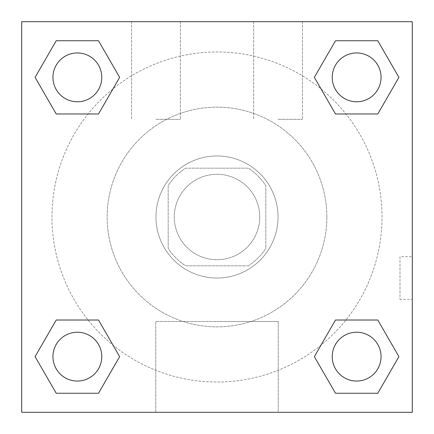 <?xml version="1.0" encoding="UTF-8"?>
<svg xmlns="http://www.w3.org/2000/svg" width="434" height="434" viewBox="0 0 434 434"><rect width="100%" height="100%" fill="white"/><g stroke="black" fill="none" stroke-linecap="round" stroke-linejoin="round"><path stroke-width="0.33" stroke-dasharray="2.17 1.63" d="M259.722 217A42.722 42.722 0 0 0 195.642 180.001A42.722 42.722 0 0 0 195.642 253.998A42.722 42.722 0 0 0 259.722 217A42.722 42.722 0 0 0 195.642 180.001A42.722 42.722 0 0 0 195.642 253.998A42.722 42.722 0 0 0 259.722 217M248.313 265.825L185.687 265.825A58.004 58.004 0 0 1 168.175 248.313L168.175 185.687A58.004 58.004 0 0 1 185.687 168.175L248.313 168.175A58.004 58.004 0 0 1 265.825 185.687L265.825 248.313A58.004 58.004 0 0 1 248.313 265.825L185.687 265.825A58.004 58.004 0 0 1 168.175 248.313L168.175 185.687A58.004 58.004 0 0 1 185.687 168.175L248.313 168.175A58.004 58.004 0 0 1 265.825 185.687L265.825 248.313A58.004 58.004 0 0 1 248.313 265.825M217 155.969A61.031 61.031 0 0 1 269.856 247.516A61.031 61.031 0 0 1 164.144 247.516A61.031 61.031 0 0 1 217 155.969A61.031 61.031 0 0 0 155.969 217A61.031 61.031 0 0 0 217 278.031A61.031 61.031 0 0 0 278.031 217A61.031 61.031 0 0 0 217 155.969M326.856 217A109.856 109.856 0 0 0 162.072 121.862A109.856 109.856 0 0 0 162.072 312.138A109.856 109.856 0 0 0 326.856 217A109.856 109.856 0 0 0 162.072 121.862A109.856 109.856 0 0 0 162.072 312.138A109.856 109.856 0 0 0 326.856 217M21.7 21.7L412.3 21.7L412.3 412.3L21.7 412.3L21.7 21.7L412.3 21.7L412.3 412.3L21.7 412.3L21.7 21.7L412.3 21.7L412.3 412.3L21.7 412.3L21.7 21.7M335.498 113.979L314.357 77.36L335.498 113.979L314.357 77.36L335.498 113.979L314.357 77.36L335.498 40.742L377.781 40.742L398.922 77.36L377.781 113.979L345.925 113.979M88.075 113.979L56.219 113.979L35.078 77.36L56.219 113.979L88.075 113.979L56.219 113.979L35.078 77.36L56.219 40.742L98.502 40.742L119.643 77.36L98.502 113.979L119.643 77.36L98.502 40.742L119.643 77.36L98.502 113.979M98.502 320.021L119.643 356.639L98.502 320.021L119.643 356.639L98.502 393.258L119.643 356.639L98.502 320.021L119.643 356.639L98.502 393.258L56.219 393.258L35.078 356.639L56.219 320.021L88.075 320.021M345.925 320.021L377.781 320.021L398.922 356.639L377.781 393.258L398.922 356.639L377.781 320.021L345.925 320.021L377.781 320.021L398.922 356.639L377.781 393.258L335.498 393.258L314.357 356.639L335.498 320.021L314.357 356.639L335.498 393.258L314.357 356.639L335.498 320.021L314.357 356.639L335.498 393.258L314.357 356.639M21.7 299.395L21.722 256.668L21.7 299.395M217 412.3L155.773 412.3L217 412.3M217 321.486L278.227 321.486L217 321.486M412.3 299.389L412.3 256.668L412.3 299.395L412.3 256.668L399.996 256.668L399.996 299.395L399.996 256.668M155.969 21.7L131.556 21.7L155.969 21.7M278.031 21.7L253.619 21.7L278.031 21.7M155.969 119.35L180.381 119.35L155.969 119.35M278.031 119.35L302.444 119.35L278.031 119.35M332.227 356.639A24.412 24.412 0 0 0 368.846 377.781A24.412 24.412 0 0 0 368.846 335.498A24.412 24.412 0 0 0 332.227 356.639A24.412 24.412 0 0 1 368.846 335.498A24.412 24.412 0 0 1 368.846 377.781A24.412 24.412 0 0 1 332.227 356.639M101.773 77.36A24.412 24.412 0 0 0 65.154 56.219A24.412 24.412 0 0 0 65.154 98.502A24.412 24.412 0 0 0 101.773 77.36A24.412 24.412 0 0 0 65.154 56.219A24.412 24.412 0 0 0 65.154 98.502A24.412 24.412 0 0 0 101.773 77.36A24.412 24.412 0 0 0 65.154 56.219A24.412 24.412 0 0 0 65.154 98.502A24.412 24.412 0 0 0 101.773 77.36A24.412 24.412 0 0 0 65.154 56.219A24.412 24.412 0 0 0 65.154 98.502A24.412 24.412 0 0 0 101.773 77.36A24.412 24.412 0 0 0 65.154 56.219A24.412 24.412 0 0 0 65.154 98.502A24.412 24.412 0 0 0 101.773 77.36M381.052 77.36A24.412 24.412 0 0 0 344.433 56.219A24.412 24.412 0 0 0 344.433 98.502A24.412 24.412 0 0 0 381.052 77.36A24.412 24.412 0 0 0 344.433 56.219A24.412 24.412 0 0 0 344.433 98.502A24.412 24.412 0 0 0 381.052 77.36A24.412 24.412 0 0 0 344.433 56.219A24.412 24.412 0 0 0 344.433 98.502A24.412 24.412 0 0 0 381.052 77.36A24.412 24.412 0 0 0 344.433 56.219A24.412 24.412 0 0 0 344.433 98.502A24.412 24.412 0 0 0 381.052 77.36A24.412 24.412 0 0 0 344.433 56.219A24.412 24.412 0 0 0 344.433 98.502A24.412 24.412 0 0 0 381.052 77.36M101.773 356.639A24.412 24.412 0 0 0 65.154 335.498A24.412 24.412 0 0 0 65.154 377.781A24.412 24.412 0 0 0 101.773 356.639A24.412 24.412 0 0 0 65.154 335.498A24.412 24.412 0 0 0 65.154 377.781A24.412 24.412 0 0 0 101.773 356.639A24.412 24.412 0 0 0 65.154 335.498A24.412 24.412 0 0 0 65.154 377.781A24.412 24.412 0 0 0 101.773 356.639A24.412 24.412 0 0 0 65.154 335.498A24.412 24.412 0 0 0 65.154 377.781A24.412 24.412 0 0 0 101.773 356.639A24.412 24.412 0 0 0 65.154 335.498A24.412 24.412 0 0 0 65.154 377.781A24.412 24.412 0 0 0 101.773 356.639M382.029 217A165.028 165.028 0 0 0 134.486 74.084A165.028 165.028 0 0 0 134.486 359.916A165.028 165.028 0 0 0 382.029 217A165.028 165.028 0 0 0 179.817 56.214A165.028 165.028 0 0 0 68.724 289.451A165.028 165.028 0 0 0 382.029 217M35.078 356.639L56.219 393.258L98.502 393.258L119.643 356.639L98.502 393.258L56.219 393.258L35.078 356.639L56.219 393.258L35.078 356.639L56.219 320.021M314.357 77.36L335.498 40.742L314.357 77.36L335.498 40.742L377.781 40.742L398.922 77.36L377.781 40.742L398.922 77.36L377.781 113.979M278.227 412.3L155.773 412.3L278.227 412.3L278.227 321.486L155.773 321.486L278.227 321.486L278.227 412.3M412.278 256.668L412.3 299.395L399.996 299.395M381.052 356.639A24.412 24.412 0 0 0 344.433 335.498A24.412 24.412 0 0 0 344.433 377.781A24.412 24.412 0 0 0 381.052 356.639A24.412 24.412 0 0 0 344.433 335.498A24.412 24.412 0 0 0 344.433 377.781A24.412 24.412 0 0 0 381.052 356.639A24.412 24.412 0 0 0 344.433 335.498A24.412 24.412 0 0 0 344.433 377.781A24.412 24.412 0 0 0 381.052 356.639M35.078 77.36L56.219 113.979L35.078 77.36L56.219 40.742L98.502 40.742L119.643 77.36L98.502 40.742L56.219 40.742L35.078 77.36L56.219 40.742M377.781 320.021L398.922 356.639L377.781 393.258L335.498 393.258L377.781 393.258L398.922 356.639L377.781 320.021M335.498 40.742L377.781 40.742L398.922 77.36M155.773 412.3L155.773 321.486L155.773 412.3M131.556 21.7L131.556 119.35L131.556 21.7M180.381 21.7L180.381 119.35L180.381 21.7M253.619 21.7L253.619 119.35L253.619 21.7M302.444 21.7L302.444 119.35L302.444 21.7"/><path stroke-width="0.65" d="M377.781 113.979L335.498 113.979L377.781 113.979L398.922 77.36L377.781 113.979L335.498 113.979L314.357 77.36L335.498 40.742L314.357 77.36M56.219 40.742L98.502 40.742L56.219 40.742L98.502 40.742L119.643 77.36L98.502 113.979L56.219 113.979L98.502 113.979L56.219 113.979L35.078 77.36L56.219 40.742L35.078 77.36M56.219 320.021L98.502 320.021L56.219 320.021L35.078 356.639L56.219 320.021L98.502 320.021L119.643 356.639L98.502 393.258L56.219 393.258L98.502 393.258L56.219 393.258L35.078 356.639M345.925 320.021L335.498 320.021L345.925 320.021L335.498 320.021L314.357 356.639L335.498 320.021L377.781 320.021L335.498 320.021L377.781 320.021L398.922 356.639L377.781 393.258L335.498 393.258L377.781 393.258L335.498 393.258L314.357 356.639M412.3 21.7L21.7 21.7L21.7 412.3L412.3 412.3L412.3 21.7M335.498 40.742L377.781 40.742L335.498 40.742L377.781 40.742L398.922 77.36M381.052 356.639A24.412 24.412 0 0 0 344.433 335.498A24.412 24.412 0 0 0 344.433 377.781A24.412 24.412 0 0 0 381.052 356.639M101.773 356.639A24.412 24.412 0 0 0 65.154 335.498A24.412 24.412 0 0 0 65.154 377.781A24.412 24.412 0 0 0 101.773 356.639M381.052 77.36A24.412 24.412 0 0 0 344.433 56.219A24.412 24.412 0 0 0 344.433 98.502A24.412 24.412 0 0 0 381.052 77.36M101.773 77.36A24.412 24.412 0 0 0 65.154 56.219A24.412 24.412 0 0 0 65.154 98.502A24.412 24.412 0 0 0 101.773 77.36M88.075 320.021L98.502 320.021M345.925 113.979L335.498 113.979M98.502 113.979L88.075 113.979"/></g></svg>
